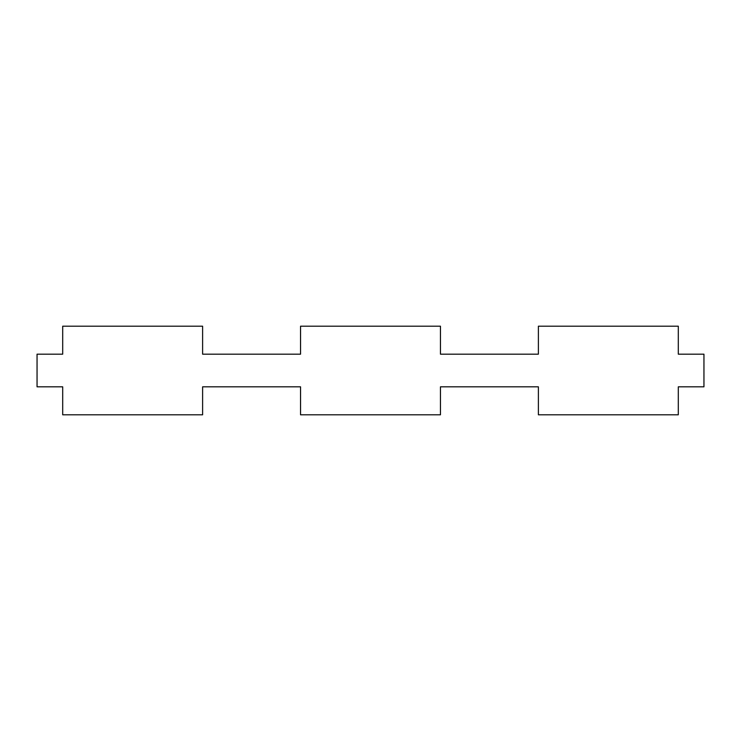 <?xml version="1.0" encoding="UTF-8"?>
<svg xmlns="http://www.w3.org/2000/svg" width="741" height="741" viewBox="0 0 741 741"><rect width="100%" height="100%" fill="white"/><g stroke="black" fill="none" stroke-linecap="round" stroke-linejoin="round"><path stroke-width="1.11" d="M538.392 386.821L440.45 386.821L538.392 386.821L538.392 414.803L678.302 414.803L678.302 386.821L703.95 386.821L703.95 354.179L678.302 354.179L678.302 326.197L538.392 326.197L538.392 354.179L440.45 354.179L538.392 354.179M440.45 386.821L440.45 414.803L300.55 414.803L300.55 386.821L202.608 386.821L202.608 414.803L62.698 414.803L62.698 386.821L37.05 386.821L37.05 354.179L62.698 354.179L62.698 326.197L202.608 326.197L202.608 354.179L300.55 354.179L300.55 326.197L440.45 326.197L440.45 354.179M300.55 386.821L202.608 386.821M202.608 354.179L300.55 354.179"/></g></svg>
